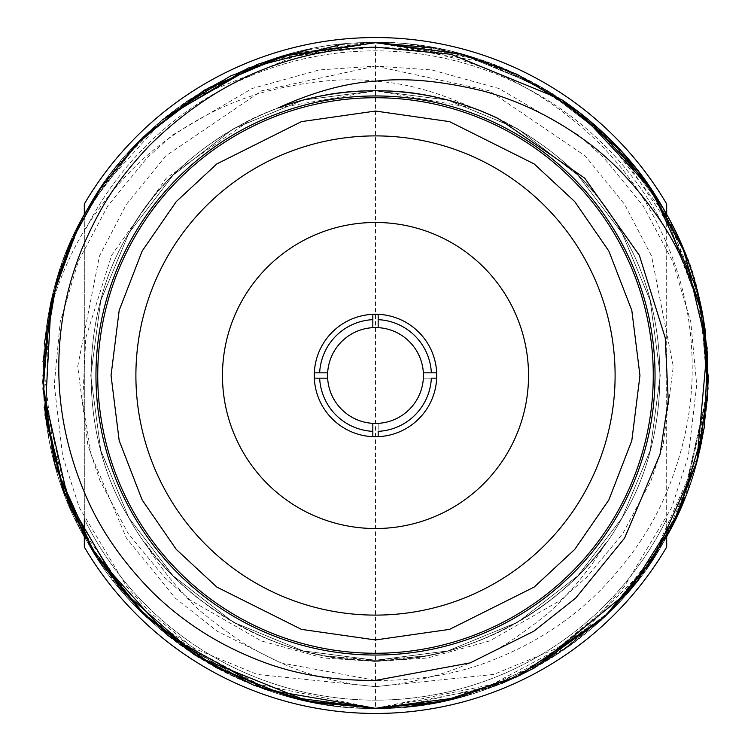 <?xml version="1.0" encoding="UTF-8"?>
<svg xmlns="http://www.w3.org/2000/svg" width="751" height="751" viewBox="0 0 751 751"><rect width="100%" height="100%" fill="white"/><g stroke="black" fill="none" stroke-linecap="round" stroke-linejoin="round"><path stroke-width="0.56" stroke-dasharray="3.75 2.82" d="M375.5 653.267A277.767 277.767 0 0 0 653.267 375.5A277.767 277.767 0 0 0 375.5 97.733A277.767 277.767 0 0 1 653.267 375.5A277.767 277.767 0 0 1 375.5 653.267A277.767 277.767 0 0 0 653.267 375.5A277.767 277.767 0 0 0 375.5 97.733A277.767 277.767 0 0 0 97.733 375.5A277.767 277.767 0 0 0 375.5 653.267A277.767 277.767 0 0 0 653.267 375.5A277.767 277.767 0 0 0 375.5 97.733A277.767 277.767 0 0 0 97.733 375.5A277.767 277.767 0 0 0 375.5 653.267A277.767 277.767 0 0 1 97.733 375.5A277.767 277.767 0 0 1 375.5 97.733A277.767 277.767 0 0 1 653.267 375.5A277.767 277.767 0 0 1 375.5 653.267A277.767 277.767 0 0 1 97.733 375.5A277.767 277.767 0 0 1 375.5 97.733A277.767 277.767 0 0 1 653.267 375.5A277.767 277.767 0 0 1 375.5 653.267A277.767 277.767 0 0 0 653.267 375.5A277.767 277.767 0 0 0 375.5 97.733A277.767 277.767 0 0 0 97.733 375.5A277.767 277.767 0 0 0 375.5 653.267A277.767 277.767 0 0 1 97.733 375.5A277.767 277.767 0 0 1 375.5 97.733A277.767 277.767 0 0 0 97.733 375.5A277.767 277.767 0 0 0 375.5 653.267M561.664 99.648C605.137 129.66 639.148 166.14 663.706 209.107C722.556 304.474 722.556 446.526 663.706 541.893C610.535 640.547 487.521 711.572 375.5 708.287L460.166 697.341L541.893 663.706L611.887 609.737L663.706 541.893L666.691 536.608L666.691 203.981A337.95 337.95 0 0 0 84.309 203.981L84.309 519.025A324.639 324.639 0 0 0 666.691 519.025L666.691 547.019A337.95 337.95 0 0 1 84.309 547.019L84.309 519.025A324.639 324.639 0 0 0 666.691 519.025L666.691 214.392M81.681 219.245L52.166 296.739L42.769 381.686L55.264 466.024L87.294 541.893L144.361 614.928L195.044 648.78L257.189 674.417L375.5 686.658C400.996 684.17 410.253 682.293 433.477 676.069C454.928 670.455 478.969 659.894 505.592 644.386C535.472 624.344 554.97 608.742 564.095 597.561C580.786 579.997 594.632 561.879 605.616 543.226C555.336 615.304 460.861 662.147 375.5 660.251C279.654 663.058 174.392 602.293 128.9 517.88C78.536 436.275 78.536 314.725 128.9 233.12C174.392 148.707 279.654 87.942 375.5 90.749C471.346 87.942 576.608 148.707 622.1 233.12C672.464 314.725 672.464 436.275 622.1 517.88C576.608 602.293 471.346 663.058 375.5 660.251C279.654 663.058 174.392 602.293 128.9 517.88C78.536 436.275 78.536 314.725 128.9 233.12C174.392 148.707 279.654 87.942 375.5 90.749C471.346 87.942 576.608 148.707 622.1 233.12C672.464 314.725 672.464 436.275 622.1 517.88C576.608 602.293 471.346 663.058 375.5 660.251C279.654 663.058 174.392 602.293 128.9 517.88C78.536 436.275 78.536 314.725 128.9 233.12C174.392 148.707 279.654 87.942 375.5 90.749C471.346 87.942 576.608 148.707 622.1 233.12C672.464 314.725 672.464 436.275 622.1 517.88C576.608 602.293 471.346 663.058 375.5 660.251C279.654 663.058 174.392 602.293 128.9 517.88C78.536 436.275 78.536 314.725 128.9 233.12C174.392 148.707 279.654 87.942 375.5 90.749C471.346 87.942 576.608 148.707 622.1 233.12C672.464 314.725 672.464 436.275 622.1 517.88C576.608 602.293 471.346 663.058 375.5 660.251C279.654 663.058 174.392 602.293 128.9 517.88C78.536 436.275 78.536 314.725 128.9 233.12C174.392 148.707 279.654 87.942 375.5 90.749C471.346 87.942 576.608 148.707 622.1 233.12C672.464 314.725 672.464 436.275 622.1 517.88C576.608 602.293 471.346 663.058 375.5 660.251C279.654 663.058 174.392 602.293 128.9 517.88C78.536 436.275 78.536 314.725 128.9 233.12C157.194 183.845 198.414 145.685 252.561 118.649L166.243 178.203L111.664 255.274L85.764 337.884L82.741 400.659L90.965 454.336L126.412 538.101L175.358 598.143L217.142 631.187L280.78 662.87L375.5 680.397C420.288 680.772 460.513 673.544 496.176 658.711C535.529 642.875 569.859 620.476 599.185 591.525C629.516 560.65 651.934 527.737 666.437 492.787C683.87 451.069 692.46 409.023 692.197 366.638C692.093 325.746 684.274 286.225 668.737 248.083C649.859 204.572 633.637 179.968 601.363 145.328C536.618 81.699 461.33 48.975 375.5 47.163L299.968 54.25L189.336 99.648L131.209 149.515L87.294 209.107L84.309 214.392L84.309 231.975A324.639 324.639 0 0 1 666.691 231.975A324.639 324.639 0 0 0 84.309 231.975L84.309 519.025M340.672 44.544L375.5 42.704C487.521 39.428 610.535 110.453 663.706 209.107C722.556 304.474 722.556 446.526 663.706 541.893C610.535 640.547 487.521 711.572 375.5 708.287C263.479 711.572 140.465 640.547 87.294 541.893C28.444 446.526 28.444 304.474 87.294 209.107C140.465 110.453 263.479 39.428 375.5 42.713L460.166 53.659L541.893 87.294L611.887 141.263L663.706 209.107L696.553 287.905L708.287 375.5L696.553 463.095L663.706 541.893L606.639 614.928L555.956 648.78L493.811 674.417L375.5 686.658C350.004 684.17 340.747 682.293 317.523 676.069C296.072 670.455 272.031 659.894 245.408 644.386C215.528 624.344 196.03 608.742 186.905 597.561C170.214 579.997 156.368 561.879 145.384 543.226C195.664 615.304 290.139 662.147 375.5 660.251C471.346 663.058 576.608 602.293 622.1 517.88C672.464 436.275 672.464 314.725 622.1 233.12C576.608 148.707 471.346 87.942 375.5 90.749C279.654 87.942 174.392 148.707 128.9 233.12C78.536 314.725 78.536 436.275 128.9 517.88C174.392 602.293 279.654 663.058 375.5 660.251C471.346 663.058 576.608 602.293 622.1 517.88C672.464 436.275 672.464 314.725 622.1 233.12C576.608 148.707 471.346 87.942 375.5 90.749C279.654 87.942 174.392 148.707 128.9 233.12C78.536 314.725 78.536 436.275 128.9 517.88C174.392 602.293 279.654 663.058 375.5 660.251C471.346 663.058 576.608 602.293 622.1 517.88C672.464 436.275 672.464 314.725 622.1 233.12C576.608 148.707 471.346 87.942 375.5 90.749C279.654 87.942 174.392 148.707 128.9 233.12C78.536 314.725 78.536 436.275 128.9 517.88C174.392 602.293 279.654 663.058 375.5 660.251C471.346 663.058 576.608 602.293 622.1 517.88C672.464 436.275 672.464 314.725 622.1 233.12C576.608 148.707 471.346 87.942 375.5 90.749C279.654 87.942 174.392 148.707 128.9 233.12C78.536 314.725 78.536 436.275 128.9 517.88C174.392 602.293 279.654 663.058 375.5 660.251C471.346 663.058 576.608 602.293 622.1 517.88C672.464 436.275 672.464 314.725 622.1 233.12C576.608 148.707 471.346 87.942 375.5 90.749C279.654 87.942 174.392 148.707 128.9 233.12C78.536 314.725 78.536 436.275 128.9 517.88C174.392 602.293 279.654 663.058 375.5 660.251C471.346 663.058 576.608 602.293 622.1 517.88C672.464 436.275 672.464 314.725 622.1 233.12C593.806 183.845 552.586 145.685 498.439 118.649M291.088 53.593L375.5 42.704C487.521 39.428 610.535 110.453 663.706 209.107C722.556 304.474 722.556 446.526 663.706 541.893C610.535 640.547 487.521 711.572 375.5 708.287L259.02 684.49L197.513 651.69L149.111 611.577L126.797 586.803L79.287 507.554L62.643 456.11L54.279 384.878L60.23 321.794L78.311 261.367L107.768 205.934L147.356 157.56L172.477 135.067L252.045 88.524L319.147 69.946L375.5 66.088L431.853 69.946L498.955 88.524L578.523 135.067L603.644 157.56L643.231 205.934L672.689 261.367L690.77 321.794L696.721 384.878L688.357 456.11L671.713 507.554L624.203 586.803L601.889 611.577L553.487 651.69L491.98 684.49L375.5 708.287C263.479 711.572 140.465 640.547 87.294 541.893C28.444 446.526 28.444 304.474 87.294 209.107C140.465 110.453 263.479 39.428 375.5 42.713C487.521 39.428 610.535 110.453 663.706 209.107C722.556 304.474 722.556 446.526 663.706 541.893C610.535 640.547 487.521 711.572 375.5 708.287C263.479 711.572 140.465 640.547 87.294 541.893C28.444 446.526 28.444 304.474 87.294 209.107C140.465 110.453 263.479 39.428 375.5 42.713L455.585 52.486L519.119 75.288L589.009 120.235M375.5 95.959A279.541 279.541 0 0 0 95.959 375.5A279.541 279.541 0 0 0 375.5 655.041A279.541 279.541 0 0 1 95.959 375.5A279.541 279.541 0 0 1 375.5 95.959A279.541 279.541 0 0 1 655.041 375.5A279.541 279.541 0 0 1 375.5 655.041A279.541 279.541 0 0 0 655.041 375.5A279.541 279.541 0 0 0 375.5 95.959A279.541 279.541 0 0 0 95.959 375.5A279.541 279.541 0 0 0 375.5 655.041A279.541 279.541 0 0 0 655.041 375.5A279.541 279.541 0 0 0 375.5 95.959M605.616 543.226A284.751 284.751 0 0 1 424.165 656.064L375.5 661.471L326.835 656.064A284.751 284.751 0 0 1 145.384 543.226M516.144 677.111L460.335 697.294M434.003 47.895L493.557 64.361L561.617 99.62M660.458 203.605L702.88 315.758M704.964 328.609L705.086 329.473M708.221 382.306L704.128 427.929M699.331 452.168L682.772 503.301M675.628 519.27L636.003 582.588M533.041 668.634L521.579 674.511M501.086 683.682L394.904 707.724M77.625 227.112L116.358 166.713L162.723 119.616M55.311 466.211L43.004 361.578M81.943 218.748L82.394 217.903M97.273 192.923L165.915 117.006M309.581 701.697L308.53 701.481M44.234 407.427L44.253 343.554M78.874 224.624L100.54 188.032M137.996 142.39L165.652 117.212M308.051 49.622L375.5 42.704L271.655 59.329L197.194 94.513L144.859 135.593L102.652 184.962L70.162 243.146L50.514 303.845L43.126 392.125L67.656 501.903L125.379 595.017L171.322 638.294L251.191 684.199L316.988 703.105L375.5 708.287C263.479 711.572 140.465 640.547 87.294 541.893C28.444 446.526 28.444 304.474 87.294 209.107C140.465 110.453 263.479 39.428 375.5 42.713L290.834 53.659L209.107 87.294L139.113 141.263L87.294 209.107L84.309 214.392L87.294 209.107L139.113 141.263L209.107 87.294L290.834 53.659L375.5 42.713L265.075 61.563L190.191 99.076L133.875 146.661L97.461 192.622L67.214 250.158L49.087 310.661L42.713 375.087L49.256 441.175L68.2 503.217L126.102 595.843L169.632 636.97L252.073 684.555L318.537 703.377L375.5 708.296L445.719 700.796L497.481 685.128L556.885 654.515L608.967 612.656L650.159 563.372L681.157 507.113L708.005 389.131L700.495 303.902L681.307 244.235L648.676 185.431L607.446 136.86L546.709 90.129L469.506 56.269L375.5 42.713L279.241 56.935L202.761 91.059L136.551 143.873L97.499 192.575L66.811 251.172L47.942 316.734L46.121 422.991L76.114 520.809L135.067 605.588L186.774 649.596L249.248 683.41L311.167 701.988L375.5 708.296C487.521 711.572 610.535 640.547 663.706 541.893C722.556 446.526 722.556 304.474 663.706 209.107C610.535 110.453 487.521 39.428 375.5 42.713L290.834 53.659L209.107 87.294L139.113 141.263L87.294 209.107L84.309 214.392L87.294 209.107L139.113 141.263L209.107 87.294L290.834 53.659L375.5 42.713L375.5 708.287L443.268 701.312L499.8 684.199L558.791 653.239L610.46 611.173L651.305 561.72L681.861 505.47L707.94 390.773L700.439 303.629L680.81 243.089L650.788 188.51L609.371 138.747L561.26 99.376L502.541 67.919L441.701 49.359L375.5 42.704L490.966 63.384L547.582 90.655L596.932 127.079L669.779 220.099L702.842 315.542L707.695 395.195L698.787 454.374L650.253 563.269L568.563 646.564L511.769 679.111L454.402 698.805M375.5 135.893A239.607 239.607 0 0 0 135.893 375.5A239.607 239.607 0 0 0 375.5 615.107A239.607 239.607 0 0 1 135.893 375.5A239.607 239.607 0 0 1 375.5 135.893A239.607 239.607 0 0 1 615.107 375.5A239.607 239.607 0 0 1 375.5 615.107A239.607 239.607 0 0 1 135.893 375.5A239.607 239.607 0 0 1 375.5 135.893A239.607 239.607 0 0 1 615.107 375.5A239.607 239.607 0 0 1 375.5 615.107A239.607 239.607 0 0 0 615.107 375.5A239.607 239.607 0 0 0 375.5 135.893M375.5 222.474A153.026 153.026 0 0 0 222.474 375.5A153.026 153.026 0 0 0 375.5 528.526A153.026 153.026 0 0 0 528.526 375.5A153.026 153.026 0 0 0 375.5 222.474A153.026 153.026 0 0 1 528.526 375.5A153.026 153.026 0 0 1 375.5 528.526A153.026 153.026 0 0 1 222.474 375.5A153.026 153.026 0 0 1 375.5 222.474A153.026 153.026 0 0 0 222.474 375.5A153.026 153.026 0 0 0 375.5 528.526A153.026 153.026 0 0 0 528.526 375.5A153.026 153.026 0 0 0 375.5 222.474M375.5 314.265A61.235 61.235 0 0 1 436.735 375.5A61.235 61.235 0 0 1 375.5 436.735A61.235 61.235 0 0 0 378.166 436.678L378.166 423.348A47.923 47.923 0 0 0 423.348 378.166L436.678 378.166A61.235 61.235 0 0 0 436.678 372.834L423.348 372.834A47.923 47.923 0 0 1 423.348 378.166L436.678 378.166A61.235 61.235 0 0 1 378.166 436.678L378.166 423.348A47.923 47.923 0 0 1 327.577 375.5A47.923 47.923 0 0 1 375.5 327.577A47.923 47.923 0 0 0 327.577 375.5A47.923 47.923 0 0 0 375.5 423.423A47.923 47.923 0 0 1 327.652 372.834L314.322 372.834A61.235 61.235 0 0 0 375.5 436.735A61.235 61.235 0 0 0 436.735 375.5A61.235 61.235 0 0 0 375.5 314.265A61.235 61.235 0 0 0 314.265 375.5A61.235 61.235 0 0 0 375.5 436.735A61.235 61.235 0 0 1 314.265 375.5A61.235 61.235 0 0 1 375.5 314.265A61.235 61.235 0 0 0 314.322 372.834L327.652 372.834A47.923 47.923 0 0 1 378.166 327.652A47.923 47.923 0 0 1 423.348 372.834L436.678 372.834A61.235 61.235 0 0 0 375.5 314.265M189.336 99.648A332.787 332.787 0 0 0 48.148 315.598L42.976 388.689L53.875 460.983L79.08 526.77L113.964 581.293L150.228 620.448L234.218 676.811L308.436 701.462L375.5 708.287C467.263 706.907 545.977 674.145 611.624 610.009C621.659 600.725 634.379 585.376 649.784 563.954C666.606 538.101 677.993 516.932 683.936 500.448C693.192 475.693 704.691 448.159 708.109 386.483C707.142 323.747 697.923 275.673 680.453 242.254C666.109 207.867 643.166 174.101 611.596 140.963C595.703 125.464 583.18 113.561 551.807 93.255C524.602 76.818 499.227 65.121 475.702 58.156C428.53 45.858 395.129 40.704 375.5 42.704L460.166 53.659L541.893 87.294L611.887 141.263L663.706 209.107L702.861 315.636L663.706 209.107L611.887 141.263L541.893 87.294L460.166 53.659L375.5 42.713C487.521 39.428 610.535 110.453 663.706 209.107C722.556 304.474 722.556 446.526 663.706 541.893C610.535 640.547 487.521 711.572 375.5 708.287L489.014 688.329L569.249 646.067L612.018 609.615L652.469 559.946L682.697 503.47L707.705 395.242L700.514 303.977L680.246 241.784L614.074 143.488L551.469 93.04L478.274 58.982L375.5 42.704M82.375 217.94L81.878 218.87M79.221 223.948L78.602 225.178L79.221 223.948M144.361 614.928A332.787 332.787 0 0 0 375.5 708.287L290.834 697.341L209.107 663.706L139.113 609.737L87.294 541.893L84.309 536.608L87.294 541.893L139.113 609.737L209.107 663.706L290.834 697.341L375.5 708.287L290.834 697.341L209.107 663.706L139.113 609.737L87.294 541.893L84.309 536.608L87.294 541.893L139.113 609.737L209.107 663.706L290.834 697.341L375.5 708.287L460.166 697.341L541.893 663.706L611.887 609.737L663.706 541.893L666.691 536.608M681.232 506.934L682.002 505.141L681.232 506.934M682.396 504.193L688.442 488.694L682.396 504.193M690.197 483.728L690.422 483.081L690.197 483.728M690.648 482.424L693.877 472.37L690.648 482.424M694.168 471.421L697.059 461.217L694.168 471.421M698.89 454.036L701.162 444.01L698.89 454.036M701.641 441.691L702.232 438.697L701.641 441.691M702.288 438.415L702.767 435.871L702.288 438.415M702.805 435.664L703.283 432.998L702.805 435.664M703.293 432.933L707.329 400.743L703.293 432.933M708.287 375.087L703.02 316.528L708.287 375.087M252.561 118.649A284.751 284.751 0 0 1 473.102 107.994C437.533 91.866 404.996 82.939 375.5 81.202C345.62 77.522 309.515 80.845 267.206 91.19C232.303 100.812 199.625 116.489 169.191 138.203C142.023 157.034 116.818 183.103 93.575 216.419C75.56 241.522 60.418 274.584 48.148 315.598M375.5 327.577A47.923 47.923 0 0 1 423.423 375.5A47.923 47.923 0 0 1 375.5 423.423A47.923 47.923 0 0 0 423.423 375.5A47.923 47.923 0 0 0 375.5 327.577M378.166 436.678L378.166 431.346A55.912 55.912 0 0 0 431.346 378.166L436.678 378.166M436.678 372.834L431.346 372.834A55.912 55.912 0 0 0 378.166 319.654L378.166 314.322M372.834 314.322L372.834 319.654A55.912 55.912 0 0 0 319.654 372.834L314.322 372.834M314.322 378.166L319.654 378.166A55.912 55.912 0 0 0 372.834 431.346L372.834 436.678M375.5 661.471L323.578 658.026L261.141 640.875L190.529 600.34L164.159 577.097L128.168 533.501L99.892 480.443L87.848 444.705L77.71 366.469L99.451 256.044L126.318 204.479L165.661 156.02L261.77 90.749L375.5 66.088L489.23 90.749L585.339 156.02L624.682 204.479L651.549 256.044L673.29 366.469L663.152 444.705L651.108 480.443L622.832 533.501L586.841 577.097L560.471 600.34L489.859 640.875L427.422 658.026L375.5 661.471M424.165 656.064L375.5 660.251L303.057 650.882L233.12 622.1L173.228 575.933L128.9 517.88L100.784 450.45L90.749 375.5L100.784 300.55L128.9 233.12L173.228 175.067L233.12 128.9L303.057 100.118L375.5 90.749L447.943 100.118L517.88 128.9L577.772 175.067L622.1 233.12L650.216 300.55L660.251 375.5L650.216 450.45L622.1 517.88L577.772 575.933L517.88 622.1L447.943 650.882L375.5 660.251L303.057 650.882L233.12 622.1L173.228 575.933L128.9 517.88L100.784 450.45L90.749 375.5L100.784 300.55L128.9 233.12L173.228 175.067L233.12 128.9L303.057 100.118L375.5 90.749L447.943 100.118L517.88 128.9L577.772 175.067L622.1 233.12L650.216 300.55L660.251 375.5L650.216 450.45L622.1 517.88L577.772 575.933L517.88 622.1L447.943 650.882L375.5 660.251L303.057 650.882L233.12 622.1L173.228 575.933L128.9 517.88L100.784 450.45L90.749 375.5L100.784 300.55L128.9 233.12L173.228 175.067L233.12 128.9L303.057 100.118L375.5 90.749L447.943 100.118L517.88 128.9L577.772 175.067L622.1 233.12L650.216 300.55L660.251 375.5L650.216 450.45L622.1 517.88L577.772 575.933L517.88 622.1L447.943 650.882L375.5 660.251L303.057 650.882L233.12 622.1L173.228 575.933L128.9 517.88L100.784 450.45L90.749 375.5L100.784 300.55L128.9 233.12L173.228 175.067L233.12 128.9L303.057 100.118L375.5 90.749L447.943 100.118L517.88 128.9L577.772 175.067L622.1 233.12L650.216 300.55L660.251 375.5L650.216 450.45L622.1 517.88L577.772 575.933L517.88 622.1L447.943 650.882L375.5 660.251L303.057 650.882L233.12 622.1L173.228 575.933L128.9 517.88L100.784 450.45L90.749 375.5L100.784 300.55L128.9 233.12L173.228 175.067L233.12 128.9L303.057 100.118L375.5 90.749L447.943 100.118L517.88 128.9L577.772 175.067L622.1 233.12L650.216 300.55L660.251 375.5L650.216 450.45L622.1 517.88L577.772 575.933L517.88 622.1L447.943 650.882L375.5 660.251L303.057 650.882L233.12 622.1L173.228 575.933L128.9 517.88L100.784 450.45L90.749 375.5L100.784 300.55L128.9 233.12L173.228 175.067L233.12 128.9L303.057 100.118L375.5 90.749L473.102 107.994M326.835 656.064L375.5 660.251L447.943 650.882L517.88 622.1L577.772 575.933L622.1 517.88L650.216 450.45L660.251 375.5L650.216 300.55L622.1 233.12L577.772 175.067L517.88 128.9L447.943 100.118L375.5 90.749L303.057 100.118L233.12 128.9L173.228 175.067L128.9 233.12L100.784 300.55L90.749 375.5L100.784 450.45L128.9 517.88L173.228 575.933L233.12 622.1L303.057 650.882L375.5 660.251L447.943 650.882L517.88 622.1L577.772 575.933L622.1 517.88L650.216 450.45L660.251 375.5L650.216 300.55L622.1 233.12L577.772 175.067L517.88 128.9L447.943 100.118L375.5 90.749L303.057 100.118L233.12 128.9L173.228 175.067L128.9 233.12L100.784 300.55L90.749 375.5L100.784 450.45L128.9 517.88L173.228 575.933L233.12 622.1L303.057 650.882L375.5 660.251L447.943 650.882L517.88 622.1L577.772 575.933L622.1 517.88L650.216 450.45L660.251 375.5L650.216 300.55L622.1 233.12L577.772 175.067L517.88 128.9L447.943 100.118L375.5 90.749L303.057 100.118L233.12 128.9L173.228 175.067L128.9 233.12L100.784 300.55L90.749 375.5L100.784 450.45L128.9 517.88L173.228 575.933L233.12 622.1L303.057 650.882L375.5 660.251L447.943 650.882L517.88 622.1L577.772 575.933L622.1 517.88L650.216 450.45L660.251 375.5L650.216 300.55L622.1 233.12L577.772 175.067L517.88 128.9L447.943 100.118L375.5 90.749L303.057 100.118L233.12 128.9L173.228 175.067L128.9 233.12L100.784 300.55L90.749 375.5L100.784 450.45L128.9 517.88L173.228 575.933L233.12 622.1L303.057 650.882L375.5 660.251L447.943 650.882L517.88 622.1L577.772 575.933L622.1 517.88L650.216 450.45L660.251 375.5L650.216 300.55L622.1 233.12L577.772 175.067L517.88 128.9L447.943 100.118L375.5 90.749L303.057 100.118L233.12 128.9L173.228 175.067L128.9 233.12L100.784 300.55L90.749 375.5L100.784 450.45L128.9 517.88L173.228 575.933L233.12 622.1L303.057 650.882L375.5 660.251L447.943 650.882L517.88 622.1L577.772 575.933L622.1 517.88L650.216 450.45L660.251 375.5L650.216 300.55L622.1 233.12L577.772 175.067L517.88 128.9L447.943 100.118L375.5 90.749L277.898 107.994M407.493 706.747L390.952 707.93M606.639 614.928A332.787 332.787 0 0 1 375.5 708.287M375.5 639.955L449.549 629.376L534.177 587.066L574.75 549.385L608.845 499.95L631.816 440.593L639.955 375.5L631.816 310.407L608.845 251.05L574.75 201.615L534.177 163.934L449.549 121.624L375.5 111.045L301.451 121.624L216.823 163.934L176.25 201.615L142.155 251.05L119.184 310.407L111.045 375.5L119.184 440.593L142.155 499.95L176.25 549.385L216.823 587.066L301.451 629.376L375.5 639.955"/><path stroke-width="1.13" d="M375.5 653.267A277.767 277.767 0 0 1 97.733 375.5A277.767 277.767 0 0 1 375.5 97.733A277.767 277.767 0 0 1 653.267 375.5A277.767 277.767 0 0 1 375.5 653.267A277.767 277.767 0 0 0 653.267 375.5A277.767 277.767 0 0 0 375.5 97.733M82.375 217.94L84.309 214.392L82.375 217.94L84.309 214.392L82.375 217.94L84.309 214.392L84.309 203.981A337.95 337.95 0 0 1 666.691 203.981L666.691 214.392M702.852 315.598C690.582 274.584 675.44 241.522 657.425 216.419C634.182 183.103 608.977 157.034 581.809 138.203C551.375 116.489 518.697 100.812 483.794 91.19C441.485 80.845 405.38 77.522 375.5 81.202C346.004 82.939 313.467 91.866 277.898 107.994A284.751 284.751 0 0 1 498.439 118.649L584.757 178.203L639.336 255.274L665.236 337.884L668.259 400.659L660.035 454.336L624.588 538.101L575.642 598.143L533.858 631.187L470.22 662.87L375.5 680.397C330.712 680.772 290.487 673.544 254.824 658.711C215.471 642.875 181.141 620.476 151.815 591.525C121.484 560.65 99.066 527.737 84.563 492.787C67.13 451.069 58.54 409.023 58.803 366.638C58.907 325.746 66.726 286.225 82.263 248.083C101.141 204.572 117.363 179.968 149.637 145.328C214.382 81.699 289.67 48.975 375.5 47.163L451.032 54.25L561.664 99.648A332.787 332.787 0 0 1 702.852 315.598L708.024 388.689L697.125 460.983L671.92 526.77L637.036 581.293L600.772 620.448L516.782 676.811L442.564 701.462L375.5 708.287L305.281 700.796L253.519 685.128L194.115 654.515L142.033 612.656L100.841 563.372L69.843 507.113L42.995 389.131L50.505 303.902L69.693 244.235L102.324 185.431L143.554 136.86L204.291 90.129L281.494 56.269L375.5 42.713L461.386 53.969L517.11 74.321L579.575 112.631L651.596 189.712L696.768 288.703L707.62 354.425L704.185 428.042L679.223 511.525L629.103 590.981L534.44 667.883M534.271 667.968L516.144 677.111M460.335 697.294L375.5 708.287L290.261 697.191L216.072 667.592L146.576 617.04L93.903 552.849L62.793 489.342L45.051 415.162L51.181 300.916L77.625 227.112M375.5 42.704L434.003 47.895M561.617 99.62L622.372 152.34L660.458 203.605M702.88 315.758L704.964 328.609M705.086 329.473L708.221 382.306M704.128 427.929L699.331 452.168M682.772 503.301L675.628 519.27M636.003 582.588L604.837 616.721L518.857 675.825L441.006 701.781L375.5 708.296L265.422 689.549L167.745 635.459L94.926 554.445L55.311 466.211M589.009 120.235L645.832 181.404L684.518 251.989L707.16 347.976L696.778 462.391L654.234 557.317L603.954 617.482L533.041 668.634M521.579 674.511L501.086 683.682M394.904 707.724L375.5 708.296L309.581 701.697M162.723 119.616L248.046 68.088L340.672 44.544M43.004 361.578L57.179 278.424L81.943 218.748M82.394 217.903L97.273 192.923M165.915 117.006L230.163 76.123L291.088 53.593M308.53 701.481L197.954 656.975L119.315 587.892L64.408 493.698L44.234 407.427M44.253 343.554L57.677 276.819L78.874 224.624M100.54 188.032L137.996 142.39M165.652 117.212L257.386 64.351L308.051 49.622M375.5 95.959A279.541 279.541 0 0 1 655.041 375.5A279.541 279.541 0 0 1 375.5 655.041A279.541 279.541 0 0 1 95.959 375.5A279.541 279.541 0 0 1 375.5 95.959M375.5 135.893A239.607 239.607 0 0 0 135.893 375.5A239.607 239.607 0 0 0 375.5 615.107A239.607 239.607 0 0 0 615.107 375.5A239.607 239.607 0 0 0 375.5 135.893M375.5 528.526A153.026 153.026 0 0 1 222.474 375.5A153.026 153.026 0 0 1 375.5 222.474A153.026 153.026 0 0 1 528.526 375.5A153.026 153.026 0 0 1 375.5 528.526M378.166 436.678A61.235 61.235 0 0 1 372.834 436.678L372.834 423.348A47.923 47.923 0 0 1 327.652 378.166L314.322 378.166A61.235 61.235 0 0 1 314.322 372.834L327.652 372.834A47.923 47.923 0 0 0 327.652 378.166L319.654 378.166A55.912 55.912 0 0 0 372.834 431.346L372.834 423.348A47.923 47.923 0 0 0 423.348 372.834L436.678 372.834A61.235 61.235 0 0 1 378.166 436.678L378.166 431.346A55.912 55.912 0 0 0 431.346 378.166L436.678 378.166M378.166 314.322L378.166 319.654A55.912 55.912 0 0 1 431.346 372.834L423.348 372.834A47.923 47.923 0 0 0 378.166 327.652L378.166 319.654L378.166 327.652A47.923 47.923 0 0 0 327.652 372.834L319.654 372.834A55.912 55.912 0 0 1 372.834 319.654L372.834 314.322A61.235 61.235 0 0 1 436.678 372.834M78.498 225.375L51.284 300.447L42.779 382.099L54.457 463.151L84.309 536.608L54.457 463.151L42.779 382.099L51.284 300.447L78.498 225.375L51.284 300.447L42.779 382.099L54.457 463.151L84.309 536.608L54.457 463.151L42.779 382.099L51.284 300.447L78.498 225.375M666.691 536.608L681.232 506.934L666.691 536.608L666.691 547.019A337.95 337.95 0 0 1 84.309 547.019L84.309 519.025M682.002 505.141L682.396 504.193L682.002 505.141M688.442 488.694L688.92 487.361L688.442 488.694M697.059 461.217L698.89 454.036L697.059 461.217M701.162 444.01L701.641 441.691L701.162 444.01M707.329 400.743L708.287 375.087L707.329 400.743M703.02 316.528L702.861 315.636L703.02 316.528M372.834 327.652L372.834 319.654L372.834 327.652M372.834 436.678A61.235 61.235 0 0 1 314.322 378.166M314.322 372.834A61.235 61.235 0 0 1 372.834 314.322M454.402 698.805L407.493 706.747M390.952 707.93L376.026 708.296M375.5 639.955L301.451 629.376L216.823 587.066L176.25 549.385L142.155 499.95L119.184 440.593L111.045 375.5L119.184 310.407L142.155 251.05L176.25 201.615L216.823 163.934L301.451 121.624L375.5 111.045L449.549 121.624L534.177 163.934L574.75 201.615L608.845 251.05L631.816 310.407L639.955 375.5L631.816 440.593L608.845 499.95L574.75 549.385L534.177 587.066L449.549 629.376L375.5 639.955"/></g></svg>
